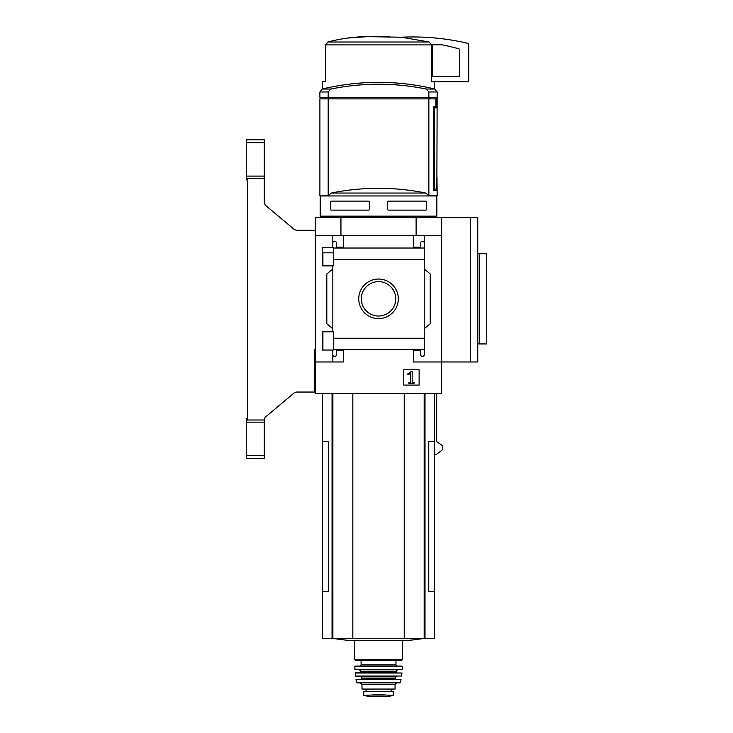 <?xml version="1.0" encoding="UTF-8"?>
<svg xmlns="http://www.w3.org/2000/svg" width="733" height="733" viewBox="0 0 733 733"><rect width="100%" height="100%" fill="white"/><g stroke="black" fill="none" stroke-linecap="round" stroke-linejoin="round"><path stroke-width="1.1" d="M333.671 252.83L322.208 252.83L322.208 265.85L322.208 247.598L333.671 247.598L333.671 265.85L322.208 265.85M322.208 331.792L333.671 331.792L333.671 350.035L322.208 350.035L322.208 331.792L322.208 344.84L322.905 344.84M332.828 350.035L332.828 354.763A1.503 1.503 0 0 0 334.33 356.265L334.926 356.265A1.503 1.503 0 0 0 336.429 354.763L336.429 350.548L343.649 350.548L343.649 361.974L315.382 361.974L315.382 217.655L477.751 217.655L477.751 361.974L470.229 361.974L470.229 217.655M315.382 361.974L315.382 393.548L441.669 393.548L441.669 361.974L413.403 361.974L413.403 350.548L420.623 350.548L420.623 354.763A1.503 1.503 0 0 0 422.126 356.265L422.721 356.265A1.503 1.503 0 0 0 424.233 354.763L424.233 349.641L333.671 349.641M358.749 298.835A19.782 19.782 0 0 1 388.417 281.701A19.782 19.782 0 0 1 388.417 315.969A19.782 19.782 0 0 1 358.749 298.835M424.233 354.763L424.233 338.234L333.671 338.234M424.233 338.234L424.233 259.436L333.671 259.436M332.828 265.85L332.828 331.792M332.828 354.763L332.828 361.974M424.233 259.436L424.233 242.907A1.503 1.503 0 0 0 422.721 241.404L422.126 241.404A1.503 1.503 0 0 0 420.623 242.907L420.623 247.122L413.403 247.122L413.403 235.696L315.382 235.696M419.12 369.762L403.782 369.762L403.782 385.1L419.12 385.1L419.12 369.762M470.229 361.974L441.669 361.974L441.669 235.696L424.233 235.696L424.233 248.02L333.671 248.029M343.649 235.696L343.649 247.122L336.429 247.122L336.429 242.907A1.503 1.503 0 0 0 334.926 241.404L334.33 241.404A1.503 1.503 0 0 0 332.828 242.907L332.828 247.598M332.828 235.696L332.828 242.907M328.192 98.891L328.192 195.858L319.9 195.858L319.9 98.891L435.915 98.891L435.915 106.404L433.808 106.404L433.808 190.589L436.987 190.589L433.808 190.589M328.192 97.388L319.9 97.388L319.9 91.964L322.199 89.041L330.895 89.041A238.646 238.646 0 0 1 426.157 89.041L428.86 91.964L428.86 97.388L328.192 97.388L328.192 91.964L330.895 89.041M328.915 98.891L328.915 97.388M429.639 98.891L429.639 97.388M428.86 98.891L428.86 195.858L437.161 195.858L436.987 177.065L436.987 190.589M436.859 216.153L320.193 216.153L320.193 195.958L436.859 195.958L436.859 216.153L435.356 217.655M330.418 201.722L331.023 201.117L330.418 201.722L330.418 209.537L331.023 210.133L330.418 209.537M331.023 201.117L368.91 201.117L369.505 201.722L369.505 209.537L368.91 210.133L331.023 210.133M426.029 201.117L426.633 201.722L426.029 201.117L388.151 201.117L387.546 201.722L387.546 209.537L388.151 210.133L426.029 210.133L426.633 209.537L426.029 210.133M426.633 201.722L426.633 209.537M441.669 235.696L441.669 217.655M424.233 242.907L424.233 235.696L413.403 235.696M424.233 268.919L430.244 273.968L430.244 323.702L424.233 328.75M332.828 328.75L326.808 323.702L326.808 273.968L332.828 268.919M340.946 235.696L340.946 217.655M416.115 235.696L416.115 217.655M361.323 298.835A17.207 17.207 0 0 1 387.134 283.937A17.207 17.207 0 0 1 387.134 313.733A17.207 17.207 0 0 1 361.323 298.835M411.057 371.631L407.585 374.059L407.878 374.829L410.727 373.344L410.727 382.305L408.895 382.305L408.895 383.441L414.008 383.441L414.008 382.305L412.175 382.305L412.175 371.631L411.057 371.631M428.86 195.858L425.8 193.036A238.646 238.646 0 0 0 331.252 193.036L328.192 195.858M428.86 91.964L437.161 91.964L434.852 89.041A240.534 240.534 0 0 0 378.53 82.353C397.57 82.362 416.344 84.588 434.852 89.041L426.157 89.041M433.808 107.907L436.208 107.907L436.208 97.388L428.86 97.388M434.312 107.907L434.312 189.087L436.85 189.087L437.161 91.964M433.808 189.087L434.312 189.087M325.076 88.363L322.602 88.363L322.602 81.748L325.589 81.748L325.589 44.896L327.88 42.01C340.827 38.537 354.094 36.751 367.682 36.65L401.464 37.218L429.171 42.01L431.462 44.896L431.462 81.748L468.726 81.748L468.726 44.731A1.503 1.503 0 0 0 467.572 43.265A240.534 240.534 0 0 0 401.464 37.218M322.602 393.548L322.602 441.321L328.311 441.321L328.311 591.659L322.602 591.659L322.602 638.26L434.449 638.26L434.449 441.321L428.75 441.321L428.75 591.659L434.449 591.659M434.449 454.249L436.666 454.249L442.723 449.567L442.338 445.536L436.666 441.596L436.666 393.548M322.602 441.321L322.602 591.659M352.83 393.548L352.83 638.26M404.222 393.548L404.222 638.26M331.893 638.26A300.667 300.667 0 0 0 348.496 640.395L408.556 640.395A300.667 300.667 0 0 0 425.158 638.26M389.37 36.65L367.682 36.65M367.636 36.65L347.469 38.061M429.171 42.01L327.88 42.01L325.589 44.896L431.462 44.896M434.449 81.748L434.449 88.363L431.975 88.363M477.751 253.737L486.767 253.737L486.767 343.933L479.254 343.933L479.254 253.737M477.751 343.933L479.254 343.933M432.946 44.795A0.605 0.605 0 0 0 432.351 45.4L432.351 76.342L459.408 76.342L459.408 49.432A0.605 0.605 0 0 0 458.968 48.854A233.919 233.919 0 0 0 442.026 44.795L432.946 44.795M363.797 695.461L363.797 691.466L393.264 691.466L393.264 695.461L378.53 694.609L363.797 695.461M361.992 684.402L395.06 684.402L395.06 689.057L361.992 689.057L361.992 684.402L360.489 682.899M378.53 660.351L355.377 660.351L354.772 659.746L402.28 659.746L401.675 660.351L378.53 660.351M354.772 666.663L402.28 666.663L401.675 666.059L355.377 666.059L354.772 666.663L355.148 669.669L402.206 669.376L354.845 669.376M355.093 673.004L401.959 673.004L355.395 672.674L355.734 676.284L401.62 676.018L355.441 676.018M378.53 679.289L356.009 679.647L401.043 679.647L360.792 679.289L361.387 678.685L395.664 678.685L396.269 679.289M378.53 682.899L357.163 682.899L356.577 682.423L400.475 682.423L399.888 682.899L378.53 682.899M366.051 691.466L366.051 689.057M315.382 362.881L314.787 364.686M315.382 349.357L314.787 349.339L314.787 392.045L296.334 392.045L294.4 392.751L265.135 417.306L264.274 420.009L246.233 420.009L246.233 458.491L264.274 458.491L264.274 455.486L246.233 455.486M264.274 142.788L246.233 142.788L246.233 139.783L264.274 139.783L264.274 202.894L265.346 205.194L294.4 229.576L296.334 230.281L315.382 230.281M246.233 142.788L246.233 178.632L247.736 178.632L247.736 419.633L246.233 420.009M246.233 178.632L246.233 179.915L247.736 179.915M247.736 418.36L246.233 418.36L246.233 419.642M264.274 420.009L264.274 422.162L246.233 422.162M264.274 422.162L264.274 455.486M264.274 176.103L246.233 176.103M264.274 178.266L246.233 178.266M328.192 91.964L319.9 91.964M425.8 193.036L331.252 193.036M332.049 393.548L332.049 638.26M332.883 393.548L332.883 638.26M424.169 393.548L424.169 638.26M425.003 393.548L425.003 638.26M395.967 660.351L395.967 664.858L361.085 664.858L359.885 666.059M397.772 669.669L396.269 671.171L360.792 671.171L359.28 669.669M396.269 671.171L396.269 672.069L360.792 672.069L360.187 672.674M396.269 676.284L395.664 676.88L361.387 676.88L360.792 676.284M366.134 691.466L366.134 689.057M386.309 695.058L370.742 695.058M393.264 695.507L388.527 696.341L368.525 696.341L363.797 695.507M322.905 252.83L322.905 265.85M322.905 331.792L322.905 350.035M321.705 217.655L320.193 216.153M378.53 82.353A240.534 240.534 0 0 0 322.199 89.041M434.449 393.548L434.449 441.321M325.608 97.388L325.608 98.891M354.772 640.395L354.772 659.746M402.28 640.395L402.28 659.746M361.085 660.351L361.085 664.858M395.967 664.858L397.167 666.059M402.28 666.663L402.206 669.376M360.792 671.171L360.792 672.069M396.269 672.069L396.865 672.674M401.959 673.004L401.62 676.018M361.387 676.88L361.387 678.685M395.664 676.88L395.664 678.685M356.009 679.647L356.577 682.423M401.043 679.647L400.475 682.423M395.06 684.402L396.571 682.899M391.633 691.466L391.633 689.057M368.525 696.341L388.527 696.341"/></g></svg>
